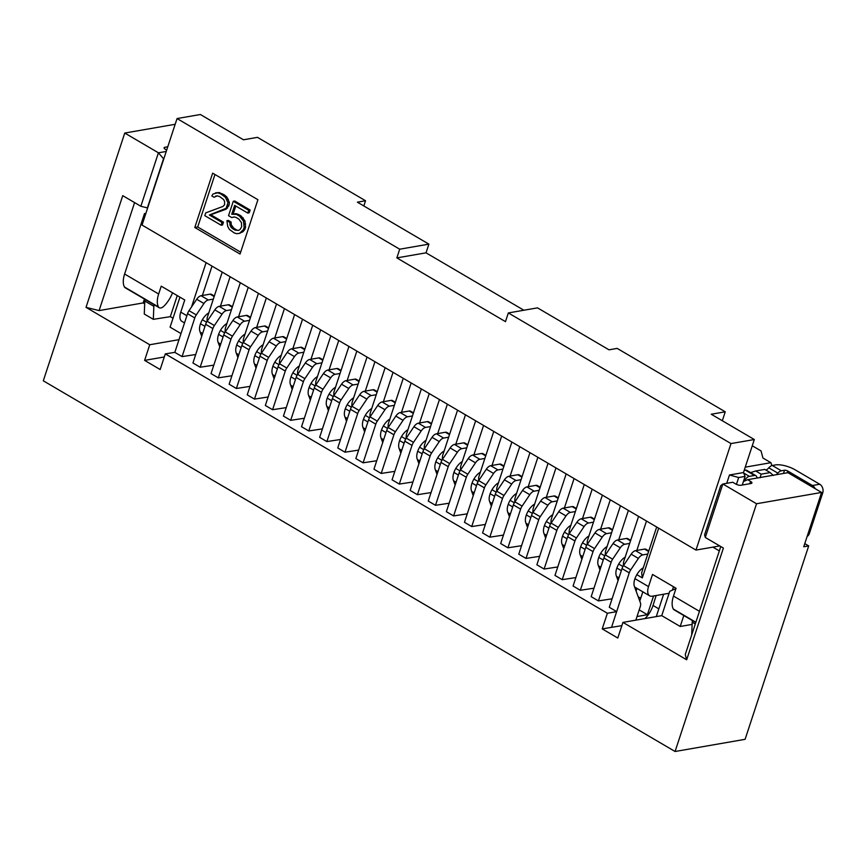<?xml version="1.0" encoding="UTF-8"?>
<svg xmlns="http://www.w3.org/2000/svg" width="866" height="866" viewBox="0 0 866 866"><rect width="100%" height="100%" fill="white"/><g stroke="black" fill="none" stroke-linecap="round" stroke-linejoin="round"><path stroke-width="1.3" d="M808.692 545.905L745.096 739.326L675.079 751.493L756.538 503.752L821.596 492.44L803.735 546.771L808.692 545.905L804.774 543.61M771.887 465.583L770.913 462.693L762.946 458.027L761.041 450.915L752.273 445.774M770.913 462.693L745.247 467.164M663.637 594.228L656.276 616.592M621.875 625.631L602.227 628.9L607.369 613.258L165.309 353.88L160.167 369.522L144.6 360.386L149.742 344.744L86.015 307.354L99.092 310.591L134.598 202.601M720.761 546.533L685.255 654.512L686.662 659.784L622.946 622.394L617.794 638.036L602.227 628.9M166.24 151.453L158.424 152.806L140.844 206.27L147.382 207.894L163.533 158.77L158.424 152.806L124.758 133.05L175.17 124.293M86.015 307.354L122.745 195.651L140.844 206.27M686.662 659.784L723.391 548.081L705.292 537.45L722.861 483.997L720.728 485.707L704.588 534.82L705.292 537.45M756.538 503.752L722.861 483.997L732.788 482.265L735.678 483.964A3.886 1.321 -161.8 0 0 740.906 485.263L751.125 483.488A3.886 1.321 -161.8 0 0 751.926 483.001A3.886 1.321 -161.8 0 0 750.562 481.377L749.794 483.715M675.079 751.493L43.3 380.802L124.758 133.05M166.683 150.11L165.449 149.385A3.886 1.321 -161.8 0 1 164.085 147.761A3.886 1.321 -161.8 0 1 164.886 147.285L167.777 146.776M177.259 295.577L170.321 316.653L173.016 318.233M164.291 356.965L144.6 360.386M149.742 344.744L179.002 339.656M170.321 316.653L153.325 319.337L153.845 306.315A6.571 3.323 -59.6 0 1 154.083 304.713M179.944 297.157L170.082 327.164L181.005 333.572M144.427 299.041L143.15 302.927L99.092 310.591M143.15 302.927L144.676 303.825M153.845 306.315L144.795 301.011L144.276 314.022L153.325 319.337M172.496 292.784A19.853 10.024 -59.6 0 1 164.042 306.023A7.296 3.691 -59.6 0 1 159.247 307.733A7.296 3.691 -59.6 0 1 158.51 306.975A19.853 10.024 -59.6 0 1 158.651 293.996L161.217 286.17L184.75 299.982L180.756 312.15A12.156 6.149 120.4 0 0 181.892 321.373L184.512 322.91M719.321 550.895L712.902 547.128L695.983 550.072L142.035 225.052L177.054 118.555L200.392 114.507L243.476 139.783L257.473 137.348L365.549 200.76L363.839 205.967M672.395 590.147L673.51 586.758M695.983 550.072L730.991 443.576L508.331 312.94L505.473 321.632L396.855 257.895L399.713 249.202L428.887 244.136L426.029 252.829L523.865 310.234M177.054 118.555L399.713 249.202M194.796 227.487L212.657 173.157L257.916 199.71L240.044 254.041L194.796 227.487L197.708 226.979L240.661 252.179M396.855 257.895L426.029 252.829M428.887 244.136L357.377 202.179L365.549 200.76M722.309 420.735L725.253 411.805L711.246 414.24L754.329 439.527L743.472 472.555L729.464 474.99L726.726 483.325M508.331 312.94L537.505 307.863L609.004 349.821L617.177 348.403L725.253 411.805M669.093 593.275L652.239 596.209A12.156 6.149 120.4 0 1 649.662 595.83A12.156 6.149 120.4 0 1 648.526 586.607L652.52 574.439L676.054 588.252L673.488 596.068L699.457 611.32M656.677 527.015L641.641 572.751L642.323 577.893L636.824 574.667M423.799 449.681L419.599 447.213M441.898 460.301L437.698 457.833M460.008 470.92L455.797 468.452M478.108 481.539L473.908 479.071M496.207 492.159L492.007 489.701M514.307 502.789L510.106 500.321M532.417 513.408L528.206 510.94M550.516 524.027L546.316 521.559M568.616 534.647L564.415 532.179M586.726 545.266L582.515 542.809M604.825 555.896L600.625 553.428M622.925 566.516L618.725 564.047M159.247 307.733L125.213 287.772A7.296 3.691 -59.6 0 1 124.477 287.014A19.853 10.024 -59.6 0 1 124.617 274.024L144.481 213.61L145.585 214.259M206.563 322.217L202.363 319.749M224.673 332.836L220.462 330.368M242.772 343.456L238.572 340.998M260.872 354.086L256.672 351.618M278.982 364.705L274.771 362.237M297.081 375.324L292.881 372.856M315.181 385.944L310.981 383.476M333.291 396.563L329.08 394.106M351.39 407.193L347.19 404.725M369.49 417.813L365.29 415.344M387.589 428.432L383.389 425.964M405.699 439.051L401.488 436.583M439.452 399.551L424.405 445.297L424.188 449.021M421.341 388.931L406.306 434.678L406.089 438.402M638.578 516.385L623.531 562.131L623.314 565.855M620.467 505.766L605.431 551.512L605.215 555.236M602.368 495.146L587.332 540.893L587.116 544.617M584.269 484.527L569.233 530.263L569.005 533.986M548.059 463.278L533.023 509.024L532.807 512.748M529.96 452.658L514.924 498.405L514.707 502.128M511.86 442.039L496.813 487.785L496.597 491.509M493.75 431.42L478.714 477.155L478.497 480.879M475.65 420.8L460.615 466.536L460.398 470.26M457.551 410.17L442.504 455.917L442.288 459.64M566.169 473.908L551.122 519.643L550.906 523.367M385.143 367.682L370.096 413.428L369.879 417.152M403.242 378.312L388.206 424.048L387.99 427.772M367.032 357.063L351.997 402.809L351.78 406.533M348.933 346.443L333.897 392.19L333.681 395.914M330.834 335.824L315.787 381.57L315.57 385.294M312.723 325.205L297.688 370.94L297.471 374.664M294.624 314.575L279.588 360.321L279.372 364.045M276.525 303.955L261.489 349.702L261.261 353.425M258.425 293.336L243.378 339.082L243.162 342.806M240.315 282.717L225.279 328.452L225.063 332.176M222.216 272.097L207.18 317.833L206.963 321.557M712.902 547.128L719.743 545.937M730.991 443.576L754.329 439.527M742.27 485.025L745.106 476.397L743.472 472.555M729.464 474.99L738.687 477.523L736.436 484.365M745.106 476.397L738.687 477.523M812.449 485.512L819.745 484.246L795.085 469.783A14.592 4.958 18.2 0 0 775.471 464.934L772.277 465.486L781.327 470.801L784.52 470.238A2.436 0.823 -161.8 0 1 787.789 471.05L812.449 485.512A6.571 5.207 80.1 0 1 815.09 488.619M765.847 470.043A6.571 3.323 120.4 0 0 768.802 467.835A6.571 3.323 -59.6 0 1 772.277 465.486M750.681 472.63A6.571 3.323 120.4 0 0 751.071 472.457L755.704 470.974L761.138 474.157L770.177 472.587L773.381 475.456M744.208 481.204A6.571 3.323 -59.6 0 1 749.361 476.354L754.47 475.466L745.41 470.162A6.571 3.323 -59.6 0 1 746.806 470.357L755.856 475.672A6.571 3.323 -59.6 0 1 756.722 476.82A6.571 3.323 120.4 0 0 757.588 477.956M745.41 470.162L744.186 470.368M691.707 634.886L692.215 622.21A6.571 3.323 -59.6 0 1 692.454 620.597M622.946 622.394L661.743 615.65L680.211 626.475L692.129 624.408M754.47 475.466A6.571 3.323 -59.6 0 1 755.856 475.672M776.098 474.741A6.571 3.323 120.4 0 0 777.852 473.139A6.571 3.323 -59.6 0 1 781.327 470.801M695.766 622.546L674.084 609.816A7.296 3.691 -59.6 0 1 673.347 609.058A19.853 10.024 -59.6 0 1 673.488 596.068M760.121 477.761L761.138 474.157M770.177 472.587L764.754 469.404L755.704 470.974M819.745 484.246A6.571 5.207 80.1 0 1 822.7 492.981L821.336 493.219M808.043 533.64L809.407 533.402A6.571 5.207 80.1 0 1 807.123 536.455M809.407 533.402L822.7 492.981M743.418 481.55L747.661 479.677L750.562 481.377M747.661 479.677L787.919 472.684L821.596 492.44M661.743 615.65L669.743 591.305L675.945 588.577M683.815 615.52L680.211 626.475M144.481 213.61L145.878 213.361M144.795 301.011A6.571 3.323 -59.6 0 1 145.033 299.398M214.963 174.51L197.708 226.979M221.101 225.214L222.562 224.965L223.471 222.194L210.795 214.757L209.345 215.006L226.123 208.305L227.942 202.763L225.42 197.307L221.079 194.092L217.723 192.793L213.014 193.995L211.824 195.954L214.086 197.275L217.269 195.835L219.715 196.604L223.601 199.548L224.597 201.453L224.586 204.755L222.952 206.444L205.718 212.884L204.809 215.656L221.101 225.214L222.01 222.443L209.345 215.006M215.547 192.837L219.185 192.533L224.348 194.904L226.881 197.047L229.403 202.503L229.122 204.993L226.123 209.182L210.795 214.757M217.29 195.835L214.086 197.275M234.307 217.009L231.72 217.55L234.08 216.944L236.072 217.453L238.789 219.044L241.408 222.573L241.668 226.697L240.304 229.209L238.854 230.334L235.141 230.15L238.561 230.388M236.591 229.891L233.874 228.299L232.424 228.548L230.789 226.935L229.62 222.281L231.081 222.021L231.254 224.77L233.874 228.299M231.081 222.021L228.364 220.429L226.914 220.689L227.715 226.448L229.425 229.447L234.221 232.922L236.667 233.69L239.481 233.355L243.378 229.685L244.84 229.436L243.021 231.677L239.481 233.355M244.84 229.436L245.576 227.217L244.115 227.466L243.498 221.144L239.698 216.273L241.159 216.024L244.948 220.895L245.576 227.217M241.159 216.024L238.442 214.422L231.731 214.248L235.996 213.653L238.442 214.422M233.181 213.989L235.801 206.043M247.773 213.068L249.224 212.809L250.144 210.037L234.751 201.009L233.29 201.269L248.683 210.297L247.773 213.068L234.643 205.361L231.731 214.248M216.998 195.889L215.547 196.149M219.185 192.533L217.723 192.793M222.53 193.843L221.079 194.092M224.348 194.904L222.887 195.153M226.881 197.047L225.42 197.307M228.321 199.223L226.86 199.472M229.403 202.503L227.942 202.763M229.122 204.993L227.671 205.242M228.765 206.097L227.303 206.357M227.574 208.056L226.123 208.305M226.123 209.182L224.662 209.442M223.471 222.194L222.01 222.443M231.72 217.55L228.548 215.688L233.29 201.269M250.144 210.037L248.683 210.297M235.996 213.653L234.534 213.902M236.981 214.681L239.698 216.273M243.238 217.907L241.776 218.156M244.948 220.895L243.498 221.144M245.576 223.915L244.125 224.164M244.115 227.466L243.378 229.685M243.021 231.677L241.571 231.936M226.914 220.689L229.62 222.281M231.254 224.77L229.804 225.03M232.25 226.686L230.789 226.935M232.424 228.548L235.141 230.15M165.309 353.88L174.824 352.365L187.543 313.698A6.571 3.323 120.4 0 1 189.037 310.667L196.279 314.91A6.571 3.323 120.4 0 0 194.785 317.941L182.066 356.608L195.716 354.508M647.8 554.024L642.778 554.9A6.571 3.323 120.4 0 0 638.404 558.418L630.74 569.828A6.571 3.323 120.4 0 0 629.246 572.859L611.569 627.276M609.383 606.99L622.005 568.616A6.571 3.323 120.4 0 1 623.498 565.585L630.74 569.828M629.69 543.404L624.678 544.281A6.571 3.323 120.4 0 0 620.305 547.799L612.641 559.209A6.571 3.323 120.4 0 0 611.136 562.24L598.428 600.907L612.078 598.807M591.283 596.371L603.894 557.996A6.571 3.323 120.4 0 1 605.399 554.965L612.641 559.209M611.591 532.785L606.568 533.651A6.571 3.323 120.4 0 0 602.206 537.18L594.531 548.589A6.571 3.323 120.4 0 0 593.037 551.62L580.328 590.287L593.968 588.187M573.184 585.741L585.795 547.366A6.571 3.323 120.4 0 1 587.289 544.335L594.531 548.589M593.491 522.166L588.469 523.032A6.571 3.323 120.4 0 0 584.095 526.55L576.431 537.97A6.571 3.323 120.4 0 0 574.937 541.001L562.218 579.668L575.868 577.568M555.074 575.121L567.695 536.747A6.571 3.323 120.4 0 1 569.189 533.716L576.431 537.97M575.381 511.535L570.369 512.412A6.571 3.323 120.4 0 0 565.996 515.93L558.332 527.34A6.571 3.323 120.4 0 0 556.827 530.382L544.119 569.038L557.769 566.949M536.974 564.502L549.585 526.127A6.571 3.323 120.4 0 1 551.09 523.096L558.332 527.34M557.282 500.916L552.27 501.793A6.571 3.323 120.4 0 0 547.897 505.311L540.222 516.721A6.571 3.323 120.4 0 0 538.728 519.752L526.019 558.418L539.659 556.318M518.875 553.883L531.486 515.508A6.571 3.323 120.4 0 1 532.98 512.477L540.222 516.721M539.182 490.297L534.16 491.174A6.571 3.323 120.4 0 0 529.786 494.692L522.122 506.101A6.571 3.323 120.4 0 0 520.628 509.132L507.909 547.799L521.559 545.699M500.765 543.253L513.386 504.889A6.571 3.323 120.4 0 1 514.88 501.858L522.122 506.101M521.072 479.677L516.06 480.543A6.571 3.323 120.4 0 0 511.687 484.072L504.023 495.482A6.571 3.323 120.4 0 0 502.518 498.513L489.81 537.18L503.46 535.08M482.665 532.633L495.287 494.259A6.571 3.323 120.4 0 1 496.781 491.228L504.023 495.482M502.973 469.058L497.961 469.924A6.571 3.323 120.4 0 0 493.588 473.442L485.913 484.863A6.571 3.323 120.4 0 0 484.419 487.894L471.71 526.56L485.35 524.46M464.566 522.014L477.177 483.639A6.571 3.323 120.4 0 1 478.681 480.608L485.913 484.863M484.873 458.428L479.851 459.305A6.571 3.323 120.4 0 0 475.488 462.823L467.813 474.232A6.571 3.323 120.4 0 0 466.319 477.263L453.611 515.93L467.25 513.841M446.466 511.395L459.077 473.02A6.571 3.323 120.4 0 1 460.571 469.989L467.813 474.232M466.774 447.809L461.751 448.685A6.571 3.323 120.4 0 0 457.378 452.204L449.714 463.613A6.571 3.323 120.4 0 0 448.22 466.644L435.501 505.311L449.151 503.211M428.356 500.775L440.978 462.401A6.571 3.323 120.4 0 1 442.472 459.37L449.714 463.613M448.664 437.189L443.652 438.066A6.571 3.323 120.4 0 0 439.279 441.584L431.614 452.994A6.571 3.323 120.4 0 0 430.11 456.025L417.401 494.692L431.051 492.592M410.257 490.145L422.868 451.781A6.571 3.323 120.4 0 1 424.372 448.74L431.614 452.994M430.564 426.57L425.552 427.436A6.571 3.323 120.4 0 0 421.179 430.965L413.504 442.374A6.571 3.323 120.4 0 0 412.01 445.405L399.302 484.072L412.941 481.972M392.157 479.526L404.768 441.151A6.571 3.323 120.4 0 1 406.262 438.12L413.504 442.374M412.465 415.951L407.442 416.817A6.571 3.323 120.4 0 0 403.069 420.335L395.405 431.755A6.571 3.323 120.4 0 0 393.911 434.786L381.192 473.442L394.842 471.353M374.047 468.907L386.669 430.532A6.571 3.323 120.4 0 1 388.163 427.501L395.405 431.755M394.355 405.32L389.343 406.197A6.571 3.323 120.4 0 0 384.969 409.715L377.305 421.125A6.571 3.323 120.4 0 0 375.801 424.156L363.092 462.823L376.742 460.734M355.948 458.287L368.57 419.913A6.571 3.323 120.4 0 1 370.063 416.882L377.305 421.125M376.255 394.701L371.243 395.578A6.571 3.323 120.4 0 0 366.87 399.096L359.195 410.506A6.571 3.323 120.4 0 0 357.701 413.537L344.993 452.204L358.632 450.103M337.848 447.668L350.459 409.293A6.571 3.323 120.4 0 1 351.953 406.262L359.195 410.506M358.156 384.082L353.133 384.948A6.571 3.323 120.4 0 0 348.771 388.477L341.096 399.886A6.571 3.323 120.4 0 0 339.602 402.917L326.883 441.584L340.533 439.484M319.738 437.038L332.36 398.674A6.571 3.323 120.4 0 1 333.854 395.632L341.096 399.886M340.057 373.463L335.034 374.329A6.571 3.323 120.4 0 0 330.66 377.847L322.996 389.267A6.571 3.323 120.4 0 0 321.502 392.298L308.783 430.965L322.433 428.865M301.639 426.418L314.261 388.044A6.571 3.323 120.4 0 1 315.754 385.013L322.996 389.267M321.946 362.832L316.934 363.709A6.571 3.323 120.4 0 0 312.561 367.227L304.897 378.637A6.571 3.323 120.4 0 0 303.392 381.679L290.684 420.335L304.334 418.246M283.539 415.799L296.15 377.424A6.571 3.323 120.4 0 1 297.655 374.393L304.897 378.637M303.847 352.213L298.824 353.09A6.571 3.323 120.4 0 0 294.462 356.608L286.787 368.018A6.571 3.323 120.4 0 0 285.293 371.049L272.584 409.715L286.224 407.615M265.44 405.18L278.051 366.805A6.571 3.323 120.4 0 1 279.545 363.774L286.787 368.018M285.748 341.594L280.725 342.471A6.571 3.323 120.4 0 0 276.351 345.989L268.687 357.398A6.571 3.323 120.4 0 0 267.193 360.429L254.474 399.096L268.124 396.996M247.33 394.56L259.952 356.186A6.571 3.323 120.4 0 1 261.445 353.155L268.687 357.398M267.637 330.974L262.625 331.84A6.571 3.323 120.4 0 0 258.252 335.369L250.588 346.779A6.571 3.323 120.4 0 0 249.083 349.81L236.375 388.477L250.025 386.377M229.23 383.93L241.841 345.556A6.571 3.323 120.4 0 1 243.346 342.525L250.588 346.779M249.538 320.355L244.526 321.221A6.571 3.323 120.4 0 0 240.153 324.739L232.478 336.16A6.571 3.323 120.4 0 0 230.984 339.191L218.275 377.857L231.915 375.757M211.131 373.311L223.742 334.936A6.571 3.323 120.4 0 1 225.236 331.905L232.478 336.16M231.439 309.725L226.416 310.602A6.571 3.323 120.4 0 0 222.053 314.12L214.378 325.529A6.571 3.323 120.4 0 0 212.884 328.571L200.165 367.227L213.815 365.138M193.021 362.692L205.643 324.317A6.571 3.323 120.4 0 1 207.136 321.286L214.378 325.529M220.603 344.083L219.758 346.779M214.346 296.042L211.477 294.364A6.571 3.323 120.4 0 0 210.092 294.169L201.074 295.728A6.571 3.323 120.4 0 0 196.701 299.257L189.037 310.667M213.328 299.106L208.316 299.982A6.571 3.323 120.4 0 0 203.943 303.501L196.279 314.91M201.702 336.3L199.927 331.472A12.297 6.214 -59.6 0 1 208.814 312.864M182.066 356.608L174.824 352.365M200.165 367.227L192.934 362.984M218.275 377.857L211.033 373.603M236.375 388.477L229.133 384.223M254.474 399.096L247.232 394.842M272.584 409.715L265.342 405.472M290.684 420.335L283.442 416.091M308.783 430.965L301.541 426.711M326.883 441.584L319.651 437.33M344.993 452.204L337.751 447.96M363.092 462.823L355.85 458.579M381.192 473.442L373.95 469.199M399.302 484.072L392.06 479.818M417.401 494.692L410.159 490.437M435.501 505.311L428.259 501.068M453.611 515.93L446.369 511.687M471.71 526.56L464.468 522.306M489.81 537.18L482.568 532.926M507.909 547.799L500.678 543.545M526.019 558.418L518.777 554.175M544.119 569.038L536.877 564.794M562.218 579.668L554.976 575.414M580.328 590.287L573.086 586.033M598.428 600.907L591.186 596.652M616.527 611.526L609.285 607.283M616.711 611.634L607.369 613.258M238.702 354.703L237.858 357.398M232.445 306.672L229.587 304.994A6.571 3.323 120.4 0 0 228.191 304.789L219.174 306.358A6.571 3.323 120.4 0 0 214.811 309.876L207.136 321.286M219.802 346.92L218.037 342.092A12.297 6.214 -59.6 0 1 226.914 323.494M256.812 365.322L255.957 368.028M250.545 317.292L247.687 315.614A6.571 3.323 120.4 0 0 246.29 315.408L237.284 316.978A6.571 3.323 120.4 0 0 232.911 320.496L225.236 331.905M237.912 357.539L236.137 352.711A12.297 6.214 -59.6 0 1 245.013 334.114M274.912 375.952L274.057 378.648M268.644 327.911L265.786 326.233A6.571 3.323 120.4 0 0 264.401 326.027L255.383 327.597A6.571 3.323 120.4 0 0 251.01 331.115L243.346 342.525M256.011 368.158L254.236 363.33A12.297 6.214 -59.6 0 1 263.112 344.733M293.011 386.572L292.167 389.267M286.754 338.53L283.896 336.852A6.571 3.323 120.4 0 0 282.5 336.647L273.483 338.216A6.571 3.323 120.4 0 0 269.11 341.734L261.445 353.155M274.111 378.788L272.346 373.96A12.297 6.214 -59.6 0 1 281.223 355.352M311.111 397.191L310.266 399.886M304.854 349.15L301.996 347.472A6.571 3.323 120.4 0 0 300.599 347.277L291.593 348.836A6.571 3.323 120.4 0 0 287.22 352.365L279.545 363.774M292.21 389.408L290.446 384.58A12.297 6.214 -59.6 0 1 299.322 365.972M329.221 407.81L328.366 410.506M322.953 359.78L320.095 358.102A6.571 3.323 120.4 0 0 318.699 357.896L309.692 359.466A6.571 3.323 120.4 0 0 305.319 362.984L297.655 374.393M310.32 400.027L308.545 395.199A12.297 6.214 -59.6 0 1 317.421 376.602M347.32 418.44L346.476 421.136M341.063 370.399L338.205 368.721A6.571 3.323 120.4 0 0 336.809 368.515L327.792 370.085A6.571 3.323 120.4 0 0 323.419 373.603L315.754 385.013M328.42 410.646L326.644 405.818A12.297 6.214 -59.6 0 1 335.532 387.221M365.42 429.06L364.575 431.755M359.163 381.018L356.305 379.34A6.571 3.323 120.4 0 0 354.908 379.135L345.891 380.704A6.571 3.323 120.4 0 0 341.529 384.223L333.854 395.632M346.519 421.277L344.755 416.449A12.297 6.214 -59.6 0 1 353.631 397.84M383.53 439.679L382.675 442.374M377.262 391.638L374.404 389.96A6.571 3.323 120.4 0 0 373.008 389.754L364.001 391.324A6.571 3.323 120.4 0 0 359.628 394.842L351.953 406.262M364.629 431.896L362.854 427.068A12.297 6.214 -59.6 0 1 371.731 408.46M401.629 450.298L400.774 452.994M395.361 402.257L392.504 400.579A6.571 3.323 120.4 0 0 391.118 400.384L382.101 401.943A6.571 3.323 120.4 0 0 377.728 405.472L370.063 416.882M382.729 442.515L380.953 437.687A12.297 6.214 -59.6 0 1 389.83 419.09M419.729 460.918L418.884 463.613M413.472 412.887L410.614 411.209A6.571 3.323 120.4 0 0 409.217 411.004L400.2 412.573A6.571 3.323 120.4 0 0 395.838 416.091L388.163 427.501M400.828 453.135L399.064 448.307A12.297 6.214 -59.6 0 1 407.94 429.709M437.839 471.548L436.984 474.243M431.571 423.506L428.713 421.829A6.571 3.323 120.4 0 0 427.317 421.623L418.31 423.193A6.571 3.323 120.4 0 0 413.937 426.711L406.262 438.12M418.938 463.754L417.163 458.926A12.297 6.214 -59.6 0 1 426.04 440.329M455.938 482.167L455.083 484.863M449.671 434.126L446.813 432.448A6.571 3.323 120.4 0 0 445.427 432.242L436.41 433.812A6.571 3.323 120.4 0 0 432.037 437.33L424.372 448.74M437.038 474.384L435.262 469.556A12.297 6.214 -59.6 0 1 444.139 450.948M474.038 492.786L473.193 495.482M467.781 444.745L464.923 443.067A6.571 3.323 120.4 0 0 463.526 442.872L454.509 444.431A6.571 3.323 120.4 0 0 450.136 447.949L442.472 459.37M455.137 485.003L453.362 480.175A12.297 6.214 -59.6 0 1 462.249 461.567M492.137 503.406L491.293 506.101M485.88 455.364L483.022 453.697A6.571 3.323 120.4 0 0 481.626 453.492L472.609 455.051A6.571 3.323 120.4 0 0 468.246 458.579L460.571 469.989M473.237 495.623L471.472 490.795A12.297 6.214 -59.6 0 1 480.349 472.197M510.247 514.025L509.392 516.721M503.98 465.995L501.122 464.317A6.571 3.323 120.4 0 0 499.725 464.111L490.719 465.681A6.571 3.323 120.4 0 0 486.346 469.199L478.681 480.608M491.347 506.242L489.571 501.414A12.297 6.214 -59.6 0 1 498.448 482.817M528.347 524.655L527.502 527.351M522.079 476.614L519.221 474.936A6.571 3.323 120.4 0 0 517.836 474.73L508.818 476.3A6.571 3.323 120.4 0 0 504.445 479.818L496.781 491.228M509.446 516.861L507.671 512.033A12.297 6.214 -59.6 0 1 516.558 493.436M546.446 535.275L545.602 537.97M540.189 487.233L537.331 485.555A6.571 3.323 120.4 0 0 535.935 485.35L526.918 486.919A6.571 3.323 120.4 0 0 522.555 490.437L514.88 501.858M527.546 527.491L525.781 522.663A12.297 6.214 -59.6 0 1 534.658 504.055M564.556 545.894L563.701 548.589M558.289 497.853L555.431 496.175A6.571 3.323 120.4 0 0 554.034 495.98L545.028 497.539A6.571 3.323 120.4 0 0 540.655 501.068L532.98 512.477M545.656 538.111L543.88 533.283A12.297 6.214 -59.6 0 1 552.757 514.675M582.656 556.513L581.8 559.209M576.388 508.483L573.53 506.805A6.571 3.323 120.4 0 0 572.145 506.599L563.127 508.169A6.571 3.323 120.4 0 0 558.754 511.687L551.09 523.096M563.755 548.73L561.98 543.902A12.297 6.214 -59.6 0 1 570.856 525.305M600.755 567.133L599.911 569.828M594.498 519.102L591.64 517.424A6.571 3.323 120.4 0 0 590.244 517.219L581.227 518.788A6.571 3.323 120.4 0 0 576.853 522.306L569.189 533.716M581.855 559.349L580.079 554.521A12.297 6.214 -59.6 0 1 588.967 535.924M618.854 577.763L618.01 580.458M612.598 529.721L609.74 528.043A6.571 3.323 120.4 0 0 608.343 527.838L599.337 529.407A6.571 3.323 120.4 0 0 594.964 532.926L587.289 544.335M598.19 565.152A12.297 6.214 -59.6 0 1 607.066 546.543M599.954 569.969L598.19 565.141M636.965 588.382L636.109 591.077M630.697 540.341L627.839 538.663A6.571 3.323 120.4 0 0 626.443 538.457L617.436 540.027A6.571 3.323 120.4 0 0 613.063 543.545L605.399 554.965M618.064 580.599L616.289 575.771A12.297 6.214 -59.6 0 1 625.165 557.163M642.832 591.824L639.79 601.08M639.195 609.913L647.389 614.719L637.019 616.527M647.389 614.719L653.559 595.981M656.157 595.527L653.029 605.453A17.028 8.606 -59.6 0 1 644.943 618.562M648.807 550.96L645.949 549.282A6.571 3.323 120.4 0 0 644.553 549.087L635.536 550.646A6.571 3.323 120.4 0 0 631.162 554.175L623.498 565.585M635.828 620.153L640.223 606.795A6.571 3.323 120.4 0 0 640.45 602.898L634.388 586.39A12.297 6.214 -59.6 0 1 643.276 567.782M164.443 148.627L164.886 147.285M658.669 528.173L642.323 577.893M180.756 312.15L186.872 315.733M200.501 323.743L204.971 326.363M218.6 334.363L223.071 336.982M236.71 344.982L241.17 347.602M254.81 355.601L259.28 358.221M272.909 366.221L277.38 368.851M291.019 376.851L295.479 379.47M309.119 387.47L313.589 390.09M327.218 398.089L331.689 400.709M345.317 408.709L349.788 411.328M363.428 419.328L367.898 421.959M381.527 429.958L385.998 432.578M399.627 440.577L404.097 443.197M417.737 451.197L422.197 453.816M435.836 461.816L440.307 464.436M453.936 472.435L458.406 475.066M472.046 483.066L476.506 485.685M490.145 493.685L494.616 496.305M508.245 504.304L512.715 506.924M526.344 514.924L530.815 517.543M544.454 525.554L548.914 528.173M562.554 536.173L567.024 538.793M580.653 546.792L585.124 549.412M598.763 557.412L603.223 560.031M616.863 568.031L621.333 570.662M634.962 578.661L648.526 586.607M124.617 274.024L158.651 293.996M191.527 306.954L206.097 262.636M429.255 393.575L419.588 422.965M646.491 521.029L636.824 550.43M628.38 510.41L618.725 539.799M610.281 499.79L600.614 529.18M592.182 489.171L582.515 518.561M574.082 478.541L564.415 507.941M555.972 467.921L546.316 497.322M537.873 457.302L528.206 486.692M519.773 446.683L510.106 476.073M501.663 436.063L492.007 465.453M483.564 425.433L473.897 454.834M465.464 414.814L455.797 444.215M447.365 404.195L437.698 433.585M411.155 382.956L401.488 412.346M393.056 372.326L383.389 401.727M374.946 361.707L365.29 391.107M356.846 351.087L347.179 380.477M338.747 340.468L329.08 369.858M320.637 329.849L310.981 359.238M302.537 319.218L292.87 348.619M284.438 308.599L274.771 337.989M266.338 297.98L256.672 327.37M248.228 287.36L238.572 316.75M230.129 276.73L220.462 306.131M212.029 266.111L202.363 295.512M695.29 624.007L692.215 622.21M784.52 470.238L783.47 473.453M695.863 622.264L673.347 609.058M743.667 473.02L749.361 476.354M777.852 473.139L768.802 467.835M787.216 472.804L787.789 471.05M158.51 306.975L124.477 287.014M194.785 317.941L187.543 313.698M214.173 296.562L210.092 294.169M201.074 295.728L208.316 299.982M203.943 303.501L196.701 299.257M212.884 328.571L205.643 324.317M222.053 314.12L214.811 309.876M219.174 306.358L226.416 310.602M232.272 307.181L228.191 304.789M230.984 339.191L223.742 334.936M240.153 324.739L232.911 320.496M237.284 316.978L244.526 321.221M250.371 317.8L246.29 315.408M249.083 349.81L241.841 345.556M258.252 335.369L251.01 331.115M255.383 327.597L262.625 331.84M268.482 328.42L264.401 326.027M267.193 360.429L259.952 356.186M276.351 345.989L269.11 341.734M273.483 338.216L280.725 342.471M286.581 339.05L282.5 336.647M285.293 371.049L278.051 366.805M294.462 356.608L287.22 352.365M291.593 348.836L298.824 353.09M304.68 349.669L300.599 347.277M303.392 381.679L296.15 377.424M312.561 367.227L305.319 362.984M309.692 359.466L316.934 363.709M322.791 360.288L318.699 357.896M321.502 392.298L314.261 388.044M330.66 377.847L323.419 373.603M327.792 370.085L335.034 374.329M340.89 370.908L336.809 368.515M339.602 402.917L332.36 398.674M348.771 388.477L341.529 384.223M345.891 380.704L353.133 384.948M358.989 381.538L354.908 379.135M357.701 413.537L350.459 409.293M366.87 399.096L359.628 394.842M364.001 391.324L371.243 395.578M377.1 392.157L373.008 389.754M375.801 424.156L368.57 419.913M384.969 409.715L377.728 405.472M382.101 401.943L389.343 406.197M395.199 402.777L391.118 400.384M393.911 434.786L386.669 430.532M403.069 420.335L395.838 416.091M400.2 412.573L407.442 416.817M413.299 413.396L409.217 411.004M412.01 445.405L404.768 441.151M421.179 430.965L413.937 426.711M418.31 423.193L425.552 427.436M431.398 424.015L427.317 421.623M430.11 456.025L422.868 451.781M439.279 441.584L432.037 437.33M436.41 433.812L443.652 438.066M449.508 434.645L445.427 432.242M448.22 466.644L440.978 462.401M457.378 452.204L450.136 447.949M454.509 444.431L461.751 448.685M467.608 445.265L463.526 442.872M466.319 477.263L459.077 473.02M475.488 462.823L468.246 458.579M472.609 455.051L479.851 459.305M485.707 455.884L481.626 453.492M484.419 487.894L477.177 483.639M493.588 473.442L486.346 469.199M490.719 465.681L497.961 469.924M503.817 466.503L499.725 464.111M502.518 498.513L495.287 494.259M511.687 484.072L504.445 479.818M508.818 476.3L516.06 480.543M521.917 477.123L517.836 474.73M520.628 509.132L513.386 504.889M529.786 494.692L522.555 490.437M526.918 486.919L534.16 491.174M540.016 487.753L535.935 485.35M538.728 519.752L531.486 515.508M547.897 505.311L540.655 501.068M545.028 497.539L552.27 501.793M558.115 498.372L554.034 495.98M556.827 530.382L549.585 526.127M565.996 515.93L558.754 511.687M563.127 508.169L570.369 512.412M576.226 508.991L572.145 506.599M574.937 541.001L567.695 536.747M584.095 526.55L576.853 522.306M581.227 518.788L588.469 523.032M594.325 519.611L590.244 517.219M593.037 551.62L585.795 547.366M602.206 537.18L594.964 532.926M599.337 529.407L606.568 533.651M612.424 530.23L608.343 527.838M611.136 562.24L603.894 557.996M620.305 547.799L613.063 543.545M617.436 540.027L624.678 544.281M630.535 540.86L626.443 538.457M640.721 598.233L638.199 596.75M629.246 572.859L622.005 568.616M638.404 558.418L631.162 554.175M635.536 550.646L642.778 554.9M648.634 551.48L644.553 549.087M658.82 608.863L653.029 605.453M200.154 332.089L202.612 333.529M218.264 342.709L220.711 344.148M236.364 353.328L238.821 354.768M254.463 363.947L256.921 365.398M272.563 374.577L275.02 376.017M290.673 385.197L293.13 386.637M308.772 395.816L311.23 397.256M326.872 406.435L329.329 407.875M344.982 417.066L347.428 418.505M363.081 427.685L365.539 429.125M381.181 438.304L383.638 439.744M399.28 448.924L401.737 450.363M417.39 459.543L419.848 460.983M435.49 470.173L437.947 471.613M453.589 480.792L456.046 482.232M471.699 491.412L474.157 492.851M489.799 502.031L492.256 503.471M507.898 512.65L510.355 514.101M526.008 523.28L528.455 524.72M544.108 533.9L546.565 535.34M562.207 544.519L564.664 545.959M580.307 555.138L582.764 556.578M598.417 565.758L600.874 567.208M616.516 576.388L618.973 577.828M634.616 587.007L649.662 595.83"/></g></svg>
